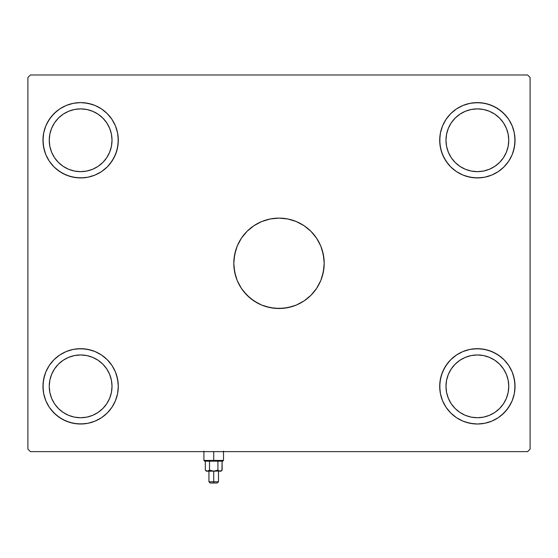 <?xml version="1.0" encoding="UTF-8"?>
<svg xmlns="http://www.w3.org/2000/svg" width="558" height="558" viewBox="0 0 558 558"><rect width="100%" height="100%" fill="white"/><g stroke="black" fill="none" stroke-linecap="round" stroke-linejoin="round"><path stroke-width="0.84" d="M323.326 254.462A45.198 45.198 0 0 0 316.588 238.21L320.759 246.008L323.326 254.49L324.198 263.306L323.326 272.123L320.759 280.604L316.581 288.416L310.959 295.266L304.11 300.888L296.298 305.066L287.816 307.632L279 308.504L270.184 307.632L261.702 305.066L253.89 300.888L247.041 295.266L241.419 288.416L237.241 280.604L234.674 272.123L233.802 263.306L234.674 254.49L237.241 246.008L241.419 238.196A45.198 45.198 0 0 0 233.802 263.306A45.198 45.198 0 0 1 279 218.108A45.198 45.198 0 0 1 324.198 263.306A45.198 45.198 0 0 0 323.333 254.518M316.567 238.182A45.198 45.198 0 0 0 310.973 231.361M310.946 231.333A45.198 45.198 0 0 0 296.298 221.547L304.11 225.725L310.959 231.347L316.581 238.196L310.959 231.347L304.11 225.725L296.298 221.547L287.816 218.98L296.298 221.547M261.702 221.547L270.184 218.98L261.702 221.547L253.89 225.725L247.041 231.347L241.419 238.196L247.041 231.347L253.89 225.725L261.702 221.547A45.198 45.198 0 0 0 247.054 231.333M247.027 231.361A45.198 45.198 0 0 0 241.433 238.182M49.843 392.469L51.636 398.356L49.843 392.469L49.243 386.345A31.387 31.387 0 0 1 80.631 354.958A31.387 31.387 0 0 1 112.019 386.345L111.419 392.469L109.626 398.356L106.731 403.783L102.825 408.54L106.731 403.783M49.843 134.143L51.636 128.256L49.843 134.143L49.243 140.267A31.387 31.387 0 0 1 80.631 108.88A31.387 31.387 0 0 1 112.019 140.267L111.419 134.143L109.626 128.256L106.731 122.83L102.825 118.073L106.731 122.83M446.581 146.391L448.374 152.278L446.581 146.391L445.981 140.267A31.387 31.387 0 0 1 477.369 108.88A31.387 31.387 0 0 1 508.757 140.267L508.157 146.391L506.364 152.278L503.469 157.705L499.563 162.462L503.469 157.705M446.581 380.221L448.374 374.334L446.581 380.221L445.981 386.345A31.387 31.387 0 0 1 477.369 354.958A31.387 31.387 0 0 1 508.757 386.345L508.157 380.221L506.364 374.334L503.469 368.908L499.563 364.151L503.469 368.908M456.444 417.663L450.738 412.976L446.051 407.27L442.571 400.756L441.329 397.282L440.429 393.69L439.704 386.345A37.665 37.665 0 0 1 477.369 348.68A37.665 37.665 0 0 1 515.034 386.345L514.309 393.69L512.167 400.756L508.687 407.27L504 412.976L498.294 417.663L491.779 421.144L484.714 423.285L477.369 424.01L470.024 423.285L462.959 421.144L456.444 417.663L450.738 412.976L446.051 407.27L442.571 400.756L440.429 393.69L439.704 386.345L440.429 379.001L442.571 371.935L446.051 365.42L450.738 359.715L456.444 355.028L462.959 351.547L470.024 349.406L477.369 348.68L484.714 349.406L491.779 351.547L498.294 355.028L504 359.715L508.687 365.42L512.167 371.935L514.309 379.001L515.034 386.345L514.309 393.69L513.409 397.282L512.167 400.756L508.687 407.27L510.584 404.104L506.483 410.242L501.265 415.459L498.294 417.663L491.779 421.144L484.714 423.285L477.369 424.01L473.679 423.829L466.432 422.385L462.959 421.144L456.444 417.663L459.611 419.56M466.432 176.307L462.959 175.066L466.432 176.307L473.679 177.751L481.059 177.751L484.714 177.207L477.369 177.932L470.024 177.207L462.959 175.066L456.444 171.585L450.738 166.898L448.255 164.164L444.154 158.026L446.051 161.192L442.571 154.678L440.429 147.612L439.704 140.267A37.665 37.665 0 0 1 477.369 102.602A37.665 37.665 0 0 1 515.034 140.267L514.309 147.612L512.167 154.678L508.687 161.192L504 166.898L498.294 171.585L491.779 175.066L484.714 177.207L477.369 177.932L470.024 177.207L462.959 175.066L456.444 171.585L450.738 166.898L446.051 161.192L442.571 154.678L440.429 147.612L439.704 140.267L440.429 132.923L442.571 125.857L446.051 119.342L450.738 113.637L456.444 108.95L462.959 105.469L470.024 103.328L477.369 102.602L484.714 103.328L491.779 105.469L498.294 108.95L504 113.637L508.687 119.342L512.167 125.857L514.309 132.923L515.034 140.267L514.309 147.612L512.167 154.678L508.687 161.192L504 166.898L508.687 161.192L512.167 154.678L513.409 151.204L512.167 154.678M91.568 176.307L87.976 177.207L80.631 177.932L73.286 177.207L66.221 175.066L59.706 171.585L54 166.898L49.313 161.192L45.833 154.678L43.691 147.612L42.966 140.267A37.665 37.665 0 0 1 80.631 102.602A37.665 37.665 0 0 1 118.296 140.267L117.571 147.612L115.429 154.678L111.949 161.192L107.262 166.898L101.556 171.585L95.041 175.066L87.976 177.207L80.631 177.932L73.286 177.207L66.221 175.066L59.706 171.585L54 166.898L49.313 161.192L45.833 154.678L43.691 147.612L42.966 140.267L43.691 132.923L45.833 125.857L49.313 119.342L54 113.637L59.706 108.95L66.221 105.469L73.286 103.328L80.631 102.602L87.976 103.328L95.041 105.469L101.556 108.95L107.262 113.637L111.949 119.342L115.429 125.857L117.571 132.923L118.296 140.267L117.571 147.612L115.429 154.678L111.949 161.192L107.262 166.898L101.556 171.585L95.041 175.066L91.568 176.307L95.041 175.066L101.556 171.585M44.591 375.408L43.147 382.655L43.147 390.035L43.691 393.69L42.966 386.345A37.665 37.665 0 0 1 80.631 348.68A37.665 37.665 0 0 1 118.296 386.345L117.571 393.69L115.429 400.756L111.949 407.27L107.262 412.976L101.556 417.663L95.041 421.144L87.976 423.285L80.631 424.01L73.286 423.285L66.221 421.144L59.706 417.663L54 412.976L49.313 407.27L45.833 400.756L43.691 393.69L42.966 386.345L43.691 379.001L45.833 371.935L49.313 365.42L54 359.715L59.706 355.028L66.221 351.547L73.286 349.406L80.631 348.68L87.976 349.406L95.041 351.547L101.556 355.028L107.262 359.715L111.949 365.42L115.429 371.935L117.571 379.001L118.296 386.345L117.571 393.69L118.296 386.345A37.665 37.665 0 0 1 80.631 424.01A37.665 37.665 0 0 1 42.966 386.345L43.691 379.001L45.833 371.935L49.313 365.42L54 359.715L49.313 365.42L45.833 371.935L44.591 375.408L45.833 371.935M527.589 74.981L30.411 74.981L27.9 77.492L27.9 449.12L30.411 451.631L527.589 451.631L530.1 449.12L530.1 77.492L527.589 74.981L30.411 74.981L27.9 77.492L27.9 449.12L30.411 451.631L527.589 451.631L530.1 449.12L530.1 77.492L527.589 74.981M270.184 218.98L279 218.108L287.816 218.98L279 218.108L270.184 218.98M513.409 151.204L514.853 143.957L514.853 136.577L514.309 132.923L515.034 140.267A37.665 37.665 0 0 1 477.369 177.932A37.665 37.665 0 0 1 439.704 140.267L440.429 132.923L439.885 136.577L439.885 143.957L441.329 151.204L444.154 158.026M442.571 125.857L446.051 119.342L442.571 125.857L441.329 129.33L442.571 125.857M462.959 105.469L470.024 103.328L462.959 105.469L456.444 108.95L459.611 107.052M491.779 105.469L488.306 104.227L495.127 107.052L501.265 111.154L506.483 116.371L508.687 119.342L512.167 125.857L508.687 119.342L510.584 122.509M504 166.898L498.294 171.585L491.779 175.066L498.294 171.585L495.127 173.482M54 359.715L59.706 355.028L66.221 351.547L59.706 355.028L62.873 353.13M91.568 350.305L84.321 348.862L76.941 348.862L73.286 349.406L80.631 348.68L87.976 349.406L95.041 351.547L101.556 355.028L107.262 359.715L101.556 355.028L95.041 351.547L91.568 350.305L95.041 351.547M107.262 359.715L111.949 365.42L115.429 371.935L117.571 379.001L118.296 386.345L118.115 382.655L116.671 375.408L115.429 371.935L111.949 365.42L113.846 368.587M115.429 400.756L111.949 407.27L115.429 400.756L116.671 397.282L115.429 400.756M95.041 421.144L87.976 423.285L95.041 421.144L101.556 417.663L98.389 419.56M66.221 421.144L69.694 422.385L62.873 419.56L56.735 415.459L51.517 410.242L49.313 407.27L45.833 400.756L49.313 407.27L47.416 404.104M101.556 108.95L107.262 113.637L111.949 119.342L115.429 125.857L116.671 129.33L117.571 132.923L118.296 140.267A37.665 37.665 0 0 1 80.631 177.932A37.665 37.665 0 0 1 42.966 140.267L43.691 132.923L44.591 129.33L45.833 125.857L49.313 119.342L47.416 122.509L51.517 116.371L56.735 111.154L59.706 108.95L66.221 105.469L73.286 103.328L80.631 102.602L84.321 102.784L91.568 104.227L95.041 105.469L101.556 108.95L98.389 107.052M466.432 350.305L470.024 349.406L477.369 348.68L484.714 349.406L491.779 351.547L498.294 355.028L504 359.715L508.687 365.42L512.167 371.935L514.309 379.001L515.034 386.345A37.665 37.665 0 0 1 477.369 424.01A37.665 37.665 0 0 1 439.704 386.345L440.429 379.001L442.571 371.935L446.051 365.42L450.738 359.715L456.444 355.028L462.959 351.547L466.432 350.305L462.959 351.547L456.444 355.028M54.531 403.783L58.437 408.54L63.194 412.446L58.437 408.54L54.531 403.783L51.636 398.356M86.755 417.133L92.642 415.34L86.755 417.133L80.631 417.733L74.507 417.133L68.62 415.34L63.194 412.446M98.069 412.446L102.825 408.54L98.069 412.446L92.642 415.34M111.419 380.221L109.626 374.334L111.419 380.221L112.019 386.345A31.387 31.387 0 0 1 80.631 417.733A31.387 31.387 0 0 1 49.243 386.345L49.843 380.221L51.636 374.334L54.531 368.908L58.437 364.151L54.531 368.908M106.731 368.908L102.825 364.151L98.069 360.245L102.825 364.151L106.731 368.908L109.626 374.334M92.642 357.35L86.755 355.558L92.642 357.35L98.069 360.245M74.507 355.558L68.62 357.35L74.507 355.558L80.631 354.958L86.755 355.558M63.194 360.245L58.437 364.151L63.194 360.245L68.62 357.35M44.591 151.204L45.833 154.678L44.591 151.204L43.147 143.957L43.147 136.577L43.691 132.923M59.706 171.585L62.873 173.482L56.735 169.381L54 166.898M111.949 161.192L113.846 158.026L109.745 164.164L107.262 166.898M116.671 129.33L115.429 125.857L111.949 119.342M69.694 104.227L66.221 105.469L73.286 103.328M111.419 146.391L109.626 152.278L111.419 146.391L112.019 140.267A31.387 31.387 0 0 1 80.631 171.655A31.387 31.387 0 0 1 49.243 140.267L49.843 146.391L51.636 152.278L54.531 157.705L58.437 162.462L54.531 157.705M106.731 157.705L102.825 162.462L98.069 166.368L102.825 162.462L106.731 157.705L109.626 152.278M74.507 171.055L68.62 169.262L74.507 171.055L80.631 171.655L86.755 171.055L92.642 169.262L98.069 166.368M63.194 166.368L58.437 162.462L63.194 166.368L68.62 169.262M54.531 122.83L58.437 118.073L63.194 114.167L58.437 118.073L54.531 122.83L51.636 128.256M86.755 109.48L92.642 111.272L86.755 109.48L80.631 108.88L74.507 109.48L68.62 111.272L63.194 114.167M98.069 114.167L102.825 118.073L98.069 114.167L92.642 111.272M451.269 157.705L455.175 162.462L459.931 166.368L455.175 162.462L451.269 157.705L448.374 152.278M483.493 171.055L489.38 169.262L483.493 171.055L477.369 171.655L471.245 171.055L465.358 169.262L459.931 166.368M494.806 166.368L499.563 162.462L494.806 166.368L489.38 169.262M508.157 134.143L506.364 128.256L508.157 134.143L508.757 140.267A31.387 31.387 0 0 1 477.369 171.655A31.387 31.387 0 0 1 445.981 140.267L446.581 134.143L448.374 128.256L451.269 122.83L455.175 118.073L451.269 122.83M503.469 122.83L499.563 118.073L494.806 114.167L499.563 118.073L503.469 122.83L506.364 128.256M471.245 109.48L465.358 111.272L471.245 109.48L477.369 108.88L483.493 109.48L489.38 111.272L494.806 114.167M459.931 114.167L455.175 118.073L459.931 114.167L465.358 111.272M441.329 397.282L442.571 400.756L446.051 407.27M488.306 422.385L491.779 421.144L484.714 423.285M513.409 375.408L512.167 371.935L513.409 375.408L514.853 382.655L514.853 390.035L514.309 393.69M498.294 355.028L495.127 353.13L501.265 357.232L504 359.715M446.051 365.42L444.154 368.587L448.255 362.449L450.738 359.715M508.157 392.469L506.364 398.356L508.157 392.469L508.757 386.345A31.387 31.387 0 0 1 477.369 417.733A31.387 31.387 0 0 1 445.981 386.345L446.581 392.469L448.374 398.356L451.269 403.783L455.175 408.54L451.269 403.783M503.469 403.783L499.563 408.54L494.806 412.446L499.563 408.54L503.469 403.783L506.364 398.356M471.245 417.133L465.358 415.34L471.245 417.133L477.369 417.733L483.493 417.133L489.38 415.34L494.806 412.446M459.931 412.446L455.175 408.54L459.931 412.446L465.358 415.34M451.269 368.908L455.175 364.151L459.931 360.245L455.175 364.151L451.269 368.908L448.374 374.334M465.358 357.35L471.245 355.558L465.358 357.35L459.931 360.245M483.493 355.558L489.38 357.35L483.493 355.558L477.369 354.958L471.245 355.558M494.806 360.245L499.563 364.151L494.806 360.245L489.38 357.35M73.286 349.406L66.221 351.547M43.691 393.69L45.833 400.756M69.694 422.385L76.941 423.829L84.321 423.829L87.976 423.285M101.556 417.663L107.262 412.976L111.949 407.27M116.671 397.282L117.571 393.69M45.833 125.857L47.416 122.509M117.571 132.923L118.115 136.577L118.115 143.957L116.671 151.204L113.846 158.026M87.976 177.207L84.321 177.751L76.941 177.751L69.694 176.307L62.873 173.482M49.313 161.192L45.833 154.678M514.309 132.923L512.167 125.857M488.306 104.227L481.059 102.784L473.679 102.784L470.024 103.328M456.444 108.95L450.738 113.637L446.051 119.342M441.329 129.33L440.429 132.923M450.738 166.898L456.444 171.585L462.959 175.066M484.714 177.207L491.779 175.066M440.429 393.69L439.885 390.035L439.885 382.655L441.329 375.408L444.154 368.587M470.024 349.406L473.679 348.862L481.059 348.862L488.306 350.305L495.127 353.13M508.687 365.42L512.167 371.935M512.167 400.756L510.584 404.104M247.054 295.28A45.198 45.198 0 0 0 261.702 305.066L265.88 306.558L274.571 308.288L283.429 308.288L292.12 306.558L296.298 305.066L304.11 300.888L310.959 295.266L316.581 288.416A45.198 45.198 0 0 0 324.198 263.306A45.198 45.198 0 0 1 279 308.504A45.198 45.198 0 0 1 233.802 263.306A45.198 45.198 0 0 0 234.667 272.095M234.674 272.151A45.198 45.198 0 0 0 241.412 288.402L244.062 291.98L250.326 298.244L257.691 303.168L261.702 305.066M241.433 288.43A45.198 45.198 0 0 0 247.027 295.252M296.298 305.066A45.198 45.198 0 0 0 310.946 295.28M310.973 295.252A45.198 45.198 0 0 0 316.567 288.43M241.419 238.196L237.241 246.008L235.748 250.186L234.018 258.877L233.802 263.306L234.018 267.735L235.748 276.426L237.241 280.604L241.419 288.416M316.581 288.416L320.759 280.604L322.252 276.426L323.982 267.735L324.198 263.306L323.982 258.877L322.252 250.186L320.759 246.008L316.581 238.196M213.714 460.42L203.921 460.42L213.714 460.42L213.714 451.631L213.714 460.42L223.507 460.42L213.714 460.42L213.714 461.173L213.714 460.42M204.674 461.173L213.714 461.173L204.674 461.173L203.921 460.42L203.921 451.129M209.508 470.087L207.96 471.133L206.865 471.133L207.953 471.133L209.508 470.087L209.508 461.173L209.508 470.087L213.714 471.217L221.101 470.903L206.432 471.217L214.809 471.133L217.92 470.087L219.468 471.133L217.92 470.087L217.92 461.173L217.92 470.087L218.931 470.903L217.92 470.087L213.714 471.217L213.714 483.019L217.229 483.019L210.199 483.019L213.714 483.019L213.714 481.763L208.943 481.763L213.714 481.763L213.714 471.217L209.508 470.087L207.409 471.217L205.302 470.087L205.302 461.173L205.302 470.087L206.307 470.889M221.903 470.303L222.126 461.173L222.126 470.087L220.57 471.133L219.475 471.133L220.996 471.217L219.468 471.133M222.754 461.173L213.714 461.173L222.754 461.173L223.507 460.42L223.507 451.129M220.996 471.217L221.979 470.234M206.865 471.133L206.327 470.903L206.865 471.133M213.714 481.763L218.485 481.763L213.714 481.763M217.92 470.087L218.931 470.903M220.019 471.217L220.563 471.133M207.953 471.133L208.49 470.903M208.943 471.217L208.943 481.763L210.199 483.019M206.432 471.217L205.302 470.087M218.485 471.217L218.485 481.763L217.229 483.019"/></g></svg>

